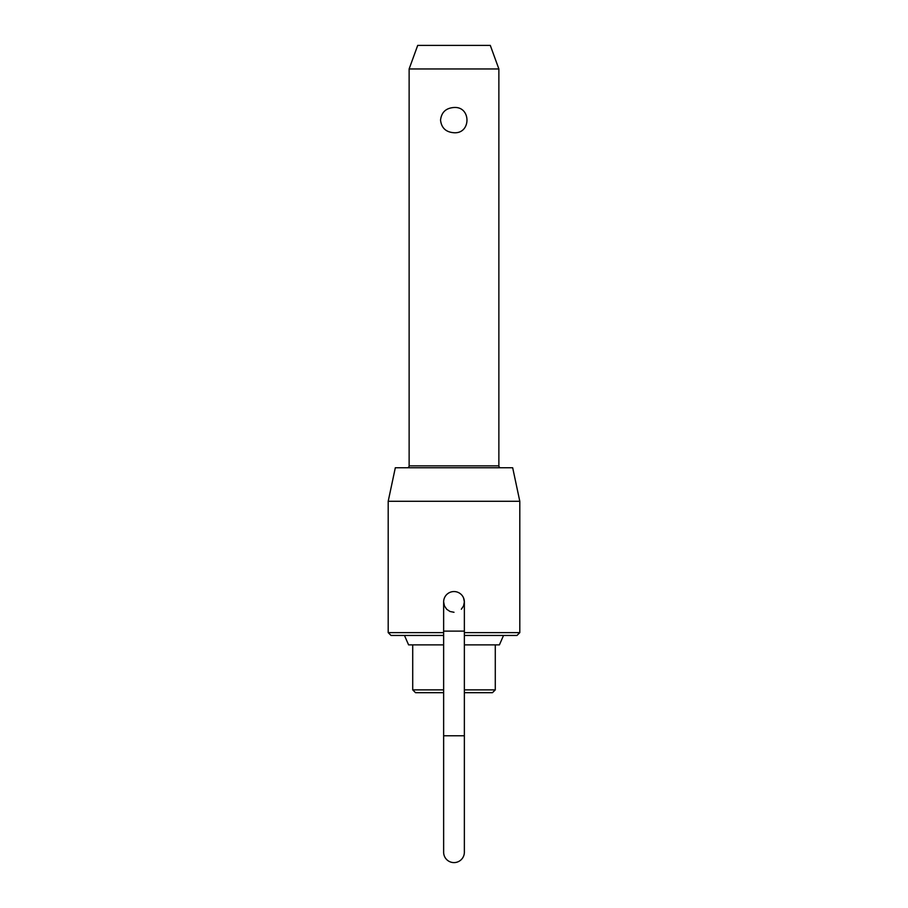 <?xml version="1.0" encoding="UTF-8"?>
<svg xmlns="http://www.w3.org/2000/svg" width="908" height="908" viewBox="0 0 908 908"><rect width="100%" height="100%" fill="white"/><g stroke="black" fill="none" stroke-linecap="round" stroke-linejoin="round"><path stroke-width="1.36" d="M464.363 631.117L464.363 735.775L443.637 735.775L443.637 631.117L464.363 631.117L464.363 601.913L463.568 597.952A10.363 10.363 0 0 1 464.363 601.913A10.363 10.363 0 0 0 454 591.551A10.363 10.363 0 0 0 443.637 601.913L444.432 605.886L446.668 609.245L450.028 611.493L454 612.276M443.637 735.775L443.637 852.237A10.363 10.363 0 0 0 454 862.6A10.363 10.363 0 0 0 464.363 852.237L464.363 735.775M409.133 68.951L417.703 45.4L490.297 45.4L498.867 68.951L409.133 68.951L409.133 465.872A1.884 1.884 0 0 1 407.249 467.756M454 107.496C471.286 106.293 471.286 133.953 454 132.738C445.93 132.159 441.447 127.96 440.539 120.117C441.447 112.286 445.93 108.075 454 107.496M464.363 689.876L495.28 689.876L495.28 644.873M498.867 68.951L498.867 465.872A1.884 1.884 0 0 0 500.751 467.756M503.531 635.452L499.411 644.873L464.363 644.873M443.637 635.452L391.019 635.452L388.193 632.626L443.637 632.626M443.637 692.702L415.546 692.702L412.72 689.876L443.637 689.876M388.193 501.295L395.321 467.756L512.679 467.756L519.807 501.295L388.193 501.295L388.193 632.626M464.363 601.925L463.568 605.886L461.332 609.245M464.363 632.626L519.807 632.626L519.807 501.295M495.28 689.876L492.454 692.702L464.363 692.702M519.807 632.626L516.981 635.452L464.363 635.452M443.637 644.873L408.589 644.873L404.469 635.452M498.867 465.872L409.133 465.872M443.637 631.117L443.637 601.913M412.72 644.873L412.72 689.876"/></g></svg>
